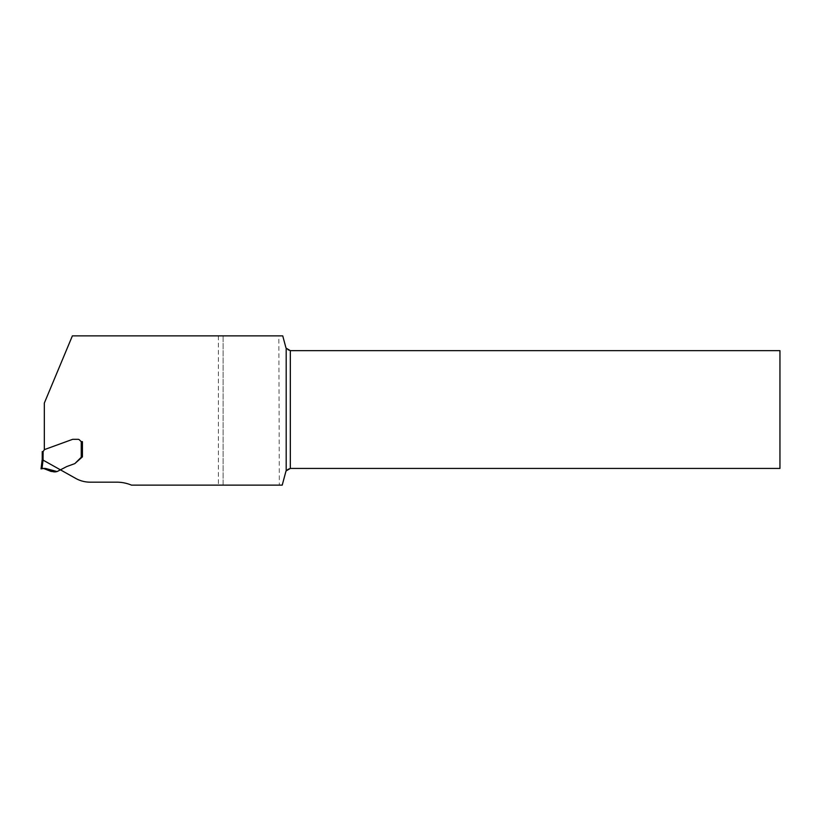 <?xml version="1.0" encoding="UTF-8"?>
<svg xmlns="http://www.w3.org/2000/svg" width="821" height="821" viewBox="0 0 821 821"><rect width="100%" height="100%" fill="white"/><g stroke="black" fill="none" stroke-linecap="round" stroke-linejoin="round"><path stroke-width="0.62" stroke-dasharray="4.11 3.08" d="M60.795 469.797L75.368 478.212A29.556 29.556 0 0 0 90.146 482.173L116.715 482.173A38.423 38.423 0 0 1 131.493 485.129L223.117 485.129L223.117 335.871L72.381 335.871L44.324 403.09L44.324 449.641L72.566 439.358A0.739 0.739 0 0 1 72.823 439.317L78.128 439.317A1.775 1.775 0 0 1 79.38 439.84L80.797 441.246A1.478 1.478 0 0 0 81.833 441.677L82.428 441.677L81.248 441.554L81.248 457.256L74.937 463.496A0.739 0.739 0 0 1 74.67 463.67L66.799 466.533L57.234 471.49L51.487 471.531L43.595 468.473L41.994 468.719L43.051 460.109L60.672 470.023L66.799 466.533L60.816 469.766M279.325 485.129L223.117 485.129L223.117 335.871L282.742 335.871L285.759 347.139C286.498 349.336 288.017 350.505 290.326 350.649L779.95 350.649L779.95 468.432L290.326 468.432C288.017 468.575 286.498 469.745 285.759 471.931L282.229 485.129L279.325 485.129L278.842 335.871M74.937 463.496A0.739 0.739 0 0 1 74.67 463.67A0.739 0.739 0 0 0 74.937 463.496L82.346 456.866M81.556 457.081L82.428 456.856L82.428 441.677M79.38 439.84A1.775 1.775 0 0 0 78.128 439.317A1.775 1.775 0 0 1 79.38 439.84L80.797 441.246A1.478 1.478 0 0 0 81.248 441.554A1.478 1.478 0 0 1 80.797 441.246L79.38 439.84M72.823 439.317A0.739 0.739 0 0 0 72.566 439.358A0.739 0.739 0 0 1 72.823 439.317L78.128 439.317M82.428 456.856L81.659 457.04L82.428 456.856M43.051 460.109A8.733 0.883 97 0 0 43.02 460.099L42.138 460.037L42.23 459.247L43.123 459.298L43.123 451.56L44.437 449.6L72.566 439.358M74.67 463.67L66.799 466.533M43.595 468.473L41.994 468.719M43.123 451.56L42.23 451.622M218.386 335.871L218.386 485.129M43.02 460.099L43.123 459.298"/><path stroke-width="1.23" d="M286.19 348.207A4.731 4.731 0 0 1 285.759 347.139L282.742 335.871L72.381 335.871L44.324 403.09L44.324 449.641L72.566 439.358L44.437 449.6L43.123 451.56L43.02 460.099A8.733 0.883 97 0 1 43.051 460.109L75.368 478.212A29.556 29.556 0 0 0 90.146 482.173L116.715 482.173A38.423 38.423 0 0 1 131.493 485.129L282.229 485.129L285.759 471.931A4.731 4.731 0 0 1 286.19 470.864L286.19 348.207L290.326 350.649L779.95 350.649L779.95 468.432L290.326 468.432L286.19 470.864M82.346 456.866L81.556 457.081M72.823 439.317L78.128 439.317L72.823 439.317A0.739 0.739 0 0 0 72.566 439.358M82.428 441.677L81.248 441.554A1.478 1.478 0 0 0 81.833 441.677L82.428 441.677L82.428 456.856L82.428 441.677L82.428 456.856L74.937 463.496L81.248 457.256L81.248 441.554A1.478 1.478 0 0 1 80.797 441.246L79.38 439.84A1.775 1.775 0 0 0 78.128 439.317M74.67 463.67L66.799 466.533L74.67 463.67A0.739 0.739 0 0 0 74.937 463.496M43.051 460.109L41.994 468.719L43.595 468.473L51.138 471.459L57.234 471.49L66.799 466.533M43.123 459.298L42.23 459.247L42.23 451.622L42.23 459.247L41.05 468.873L42.138 460.037L43.02 460.099M41.994 468.719L41.05 468.873M43.123 451.56L42.23 451.622M56.977 471.531L56.977 471.531C50.964 473.491 46.664 466.615 41.122 468.863L41.122 468.863C46.664 466.615 50.964 473.491 56.977 471.531L45.894 468.555M43.595 468.473L45.083 468.422M45.155 468.432L45.74 468.524M290.326 350.649L290.326 468.432"/></g></svg>
